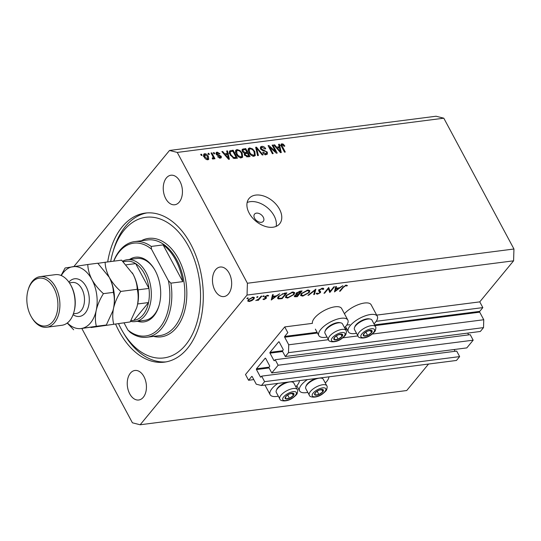 <?xml version="1.0" encoding="UTF-8"?>
<svg xmlns="http://www.w3.org/2000/svg" width="541" height="541" viewBox="0 0 541 541"><rect width="100%" height="100%" fill="white"/><g stroke="black" fill="none" stroke-linecap="round" stroke-linejoin="round"><path stroke-width="0.81" d="M287.805 332.654L284.728 326.92L245.499 374.534L248.576 380.269L251.687 376.495A0.568 0.358 -97.3 0 1 252.207 376.624L256.265 384.198L261.431 385.503L264.61 381.648L261.655 376.137L260.911 377.043A0.568 0.358 -97.3 0 1 260.397 376.908L256.461 369.564A0.568 0.358 -97.3 0 1 256.481 368.779L265.144 358.27A0.568 0.358 -97.3 0 1 265.658 358.399L269.594 365.743A0.568 0.358 -97.3 0 1 269.574 366.534L268.83 367.434L271.778 372.945L278.142 365.229L275.186 359.718L274.443 360.624A0.568 0.358 -97.3 0 1 273.922 360.489L269.986 353.145A0.568 0.358 -97.3 0 1 270.013 352.36L278.669 341.851A0.568 0.358 -97.3 0 1 279.183 341.98L283.126 349.33A0.568 0.358 -97.3 0 1 283.099 350.115L282.355 351.014L285.31 356.526L288.488 352.664L288.732 344.793L284.674 337.219A0.568 0.358 -97.3 0 1 284.694 336.434L287.805 332.654M285.31 356.526L480.34 331.477L483.519 327.616L483.762 319.745L479.705 312.171A0.568 0.358 -97.3 0 1 479.732 311.386L482.843 307.606L376.198 321.307M349.729 324.701L346.72 325.087M482.843 307.606L479.766 301.871L376.678 315.112M344.522 327.69A16.446 6.506 151.8 0 0 345.895 326.189A16.446 6.506 151.8 0 0 347.816 320.035L341.669 308.559A16.446 6.506 151.8 0 0 329.746 308.1A16.446 6.506 151.8 0 0 314.605 317.946A16.446 6.506 151.8 0 0 312.414 323.362L284.728 326.92M483.762 319.745L372.249 334.067M357.912 335.907L342.778 337.855M328.441 339.694L288.732 344.793M483.519 327.616L288.488 352.664M468.655 334.872L467.701 333.1M278.142 365.229L473.172 340.181L470.217 334.669L275.186 359.718M473.172 340.181L466.815 347.897L271.778 372.945M455.123 351.292L454.176 349.52M261.431 385.503L456.469 360.455L459.647 356.6L456.692 351.089L261.655 376.137M459.647 356.6L264.61 381.648M253.797 379.599L248.576 380.269M263.264 217.171A5.674 3.746 39.5 0 0 258.889 213.445A5.674 3.746 39.5 0 0 254.554 214.121A5.674 3.746 39.5 0 0 254.595 218.28A5.674 3.746 39.5 0 0 258.977 222.006A5.674 3.746 39.5 0 0 263.305 221.33A5.674 3.746 39.5 0 0 263.264 217.171M325.297 383.008A16.446 6.506 151.8 0 0 326.663 381.513A16.446 6.506 151.8 0 0 328.908 376.84M307.362 379.606A16.446 6.506 151.8 0 0 301.526 384.739A16.446 6.506 151.8 0 0 299.599 390.9A16.446 6.506 151.8 0 0 307.802 392.387M299.437 380.621A16.446 6.506 -28.2 0 1 297.192 385.3A16.446 6.506 -28.2 0 1 295.826 386.795M278.331 396.174A16.446 6.506 -28.2 0 1 270.128 394.687A16.446 6.506 -28.2 0 1 272.055 388.526A16.446 6.506 -28.2 0 1 277.891 383.393M344.441 313.733A16.446 6.506 -28.2 0 1 359.542 304.204A16.446 6.506 -28.2 0 1 371.14 304.772L377.293 316.248A16.446 6.506 -28.2 0 1 375.366 322.402A16.446 6.506 -28.2 0 1 373.993 323.903M356.499 333.283A16.446 6.506 -28.2 0 1 348.303 331.789A16.446 6.506 -28.2 0 1 350.23 325.635A16.446 6.506 -28.2 0 1 365.371 315.795A16.446 6.506 -28.2 0 1 377.293 316.248M347.816 320.035A16.446 6.506 151.8 0 0 335.9 319.575A16.446 6.506 151.8 0 0 320.759 329.422A16.446 6.506 151.8 0 0 318.832 335.576A16.446 6.506 151.8 0 0 327.028 337.07M279.508 209.211A19.848 13.126 39.5 0 0 264.191 196.173A19.848 13.126 39.5 0 0 249.022 198.533A19.848 13.126 39.5 0 0 249.171 213.107A19.848 13.126 39.5 0 0 264.495 226.145A19.848 13.126 39.5 0 0 279.663 223.778A19.848 13.126 39.5 0 0 279.508 209.211M276.126 226.381A19.848 13.126 39.5 0 0 274.098 215.778A19.848 13.126 39.5 0 0 247.142 202.503M115.652 324.242A75.145 47.899 -97.3 0 0 118.993 331.126A75.145 47.899 -97.3 0 0 164.41 362.145A75.145 47.899 -97.3 0 0 200.887 319.068A75.145 47.899 -97.3 0 0 190.689 244.106A75.145 47.899 -97.3 0 0 145.265 213.086A75.145 47.899 -97.3 0 0 107.693 261.945M179.943 181.377A14.884 9.488 -97.3 0 0 170.942 175.23A14.884 9.488 -97.3 0 0 163.72 183.764A14.884 9.488 -97.3 0 0 165.735 198.615A14.884 9.488 -97.3 0 0 174.736 204.762A14.884 9.488 -97.3 0 0 181.965 196.227A14.884 9.488 -97.3 0 0 179.943 181.377M143.94 376.617A14.884 9.488 -97.3 0 0 134.939 370.47A14.884 9.488 -97.3 0 0 127.717 379.004A14.884 9.488 -97.3 0 0 129.739 393.855A14.884 9.488 -97.3 0 0 138.733 400.002A14.884 9.488 -97.3 0 0 145.962 391.468A14.884 9.488 -97.3 0 0 143.94 376.617M229.168 273.178A14.884 9.488 -97.3 0 0 220.167 267.031A14.884 9.488 -97.3 0 0 212.938 275.565A14.884 9.488 -97.3 0 0 214.96 290.416A14.884 9.488 -97.3 0 0 223.96 296.563A14.884 9.488 -97.3 0 0 231.19 288.028A14.884 9.488 -97.3 0 0 229.168 273.178M479.766 301.871L513.585 260.823L513.95 249.009L443.809 118.195L436.06 116.234L169.509 150.466L73.874 266.544M330.145 291.356L333.865 286.838L334.541 286.757L329.807 292.498L328.38 288.637L324.654 293.161L323.971 293.249L328.705 287.501L330.145 291.356L328.488 287.771M322.828 289.509L321.956 288.766L319.663 289.929L319.474 290.463L320.685 291.822L320.387 292.64L317.411 294.223L316.194 293.513L317.1 293.08L317.973 293.628L319.684 292.755L319.799 292.079L318.737 291.099L318.994 290.01L322.436 288.177L323.707 289.137L322.828 289.509L322.308 288.197M323.64 288.502L323.707 289.137L323.207 288.191M319.143 289.841L319.535 290.632L319.122 289.861M316.309 293.891L316.194 293.513M319.684 292.755L318.818 290.253M315.87 289.151L314.443 294.473L313.712 294.568L314.916 290.361L308.661 295.217L307.93 295.312L315.87 289.151M307.714 290.071L309.858 290.618L309.249 292.546L302.798 296.103L300.613 295.555L301.249 293.601L307.714 290.071M292.546 292.018L294.689 292.566L294.081 294.5L287.629 298.05L285.445 297.503L286.081 295.548L292.546 292.018M279.697 293.797L271.271 300.018L272.502 294.723L273.246 294.629L272.847 296.326L276.289 295.88L279.697 293.797M247.913 297.814L248.15 298.213L247.122 298.774L246.885 298.375L247.913 297.814L248.15 298.213L247.94 297.814M247.122 298.774L246.885 298.375L247.122 298.774M428.54 364.046L406.717 390.534L140.166 424.766L247.041 295.055L247.406 283.247L177.259 152.427L169.509 150.466M513.585 260.823L247.041 295.055M253.959 298.97L251.971 300.559L249.286 301.526L247.751 301.1L248.224 299.707L252.87 297.178L254.398 297.543L253.959 298.97L253.655 298.395M257.732 296.549L257.976 296.948L256.948 297.509L256.711 297.11L257.732 296.549L257.976 296.948L257.759 296.549M256.725 297.097L256.948 297.509L256.711 297.11M261.127 296.184L261.81 296.096L258.348 300.296L257.665 300.383L258.179 299.761L255.778 300.559L258.652 299.051L261.127 296.184M263.859 295.765L264.096 296.164L263.075 296.725L262.831 296.326L263.859 295.765L264.096 296.164L263.886 295.765M262.852 296.306L263.075 296.725L262.831 296.326M267.923 296.103L267.186 295.799L265.651 296.603L266.476 297.753L266.192 298.368L263.886 299.646L262.96 299.234L265.496 298.476L264.677 297.327L264.955 296.711L267.579 295.291L268.694 295.656L267.923 296.103L267.491 295.298L267.869 296.001M263.717 298.815L264.312 299.132M265.624 298.118L264.677 297.327M265.523 297.009L266.348 297.523M278.365 296.475L284.546 293.175L286.892 292.87L282.159 298.618L278.392 298.916L277.628 298.463L278.365 296.475M296.001 293.486L296.495 294.412L296.245 293.127L300.012 291.186L302.067 290.923L297.327 296.671L294.318 296.664L294.615 295.744L296.495 294.412L295.92 294.115M342.906 285.682L334.473 291.903L335.711 286.602L336.448 286.507L336.056 288.204L339.491 287.765L342.906 285.682M345.631 285.722L343.359 287.339L340.215 291.166L339.532 291.254L342.73 287.372L346.159 285.127L347.437 285.56L346.673 286.054L345.408 285.303M81.962 328.705L132.417 422.805L140.166 424.766M275.545 151.548L272.116 145.15L272.907 145.049L277.208 153.083L276.37 153.191L269.743 147.199L273.171 153.603L272.387 153.705L268.079 145.671L268.924 145.563L275.545 151.548L275.119 152.062M260.606 149.018L260.539 146.922L261.743 146.374C263.393 146.273 264.725 147.071 265.732 148.761L265.002 148.964L262.175 147.321L261.35 147.693L261.384 148.89L267.322 152.116L267.396 154.084L266.3 154.598C264.82 154.706 263.609 154.009 262.683 152.494L263.413 152.291L265.773 153.658L266.557 153.313L266.524 152.197L265.841 151.412L262.804 150.783L260.606 149.018M257.577 155.605L255.663 147.267L256.475 147.159L263.048 154.902L262.236 155.003L256.617 148.146L258.395 155.497L257.577 155.605M249.651 147.923L252.566 148.897L254.811 151.554L255.264 155.565L254.067 156.166C251.788 156.018 250.05 154.767 248.853 152.427L248.076 149.438L248.461 148.511L249.651 147.923L248.299 149.566L249.063 149.566M237.046 149.546L239.954 150.52L242.199 153.171L242.659 157.188L241.455 157.789C239.176 157.634 237.438 156.383 236.241 154.043L235.47 151.061L235.849 150.127L237.046 149.546L235.693 151.189L236.458 151.189M227.301 153.475L226.672 150.986L227.497 150.885L229.377 159.223L228.613 159.325L221.878 151.602L222.703 151.5L224.65 153.813L227.301 153.475L226.375 154.598M201.32 155.47L200.704 154.327L201.489 154.226L202.104 155.368L201.32 155.47M513.95 249.009L247.406 283.247M443.809 118.195L177.259 152.427M204.173 157.066L203.774 154.131L204.633 153.705C206.297 153.827 207.541 154.74 208.373 156.457L208.745 159.331L207.879 159.757C206.243 159.649 205.012 158.75 204.173 157.066M208.61 154.537L207.994 153.387L208.779 153.286L209.394 154.435L208.61 154.537M212.667 156.024L211.044 152.995L211.835 152.893L214.966 158.736L214.175 158.838L213.675 157.904L213.303 159.061L212.39 158.844L212.241 157.972L212.829 158.006L213.168 157.235L212.667 156.024M212.349 158.594L213.168 157.235M213.925 153.854L213.31 152.704L214.101 152.603L214.716 153.752L213.925 153.854M217.482 152.947L216.948 153.989L221.222 156.261L221.276 157.735L220.363 158.155L217.671 156.714L218.402 156.511L219.889 157.323L220.498 156.484L216.238 154.232L216.157 152.542L217.09 152.109L219.977 153.745L219.24 153.948L217.482 152.947L216.177 154.111M219.288 158.053L220.498 156.484M230.162 154.882L229.56 151.027L233.11 150.161L237.418 158.195L233.996 158.472L230.162 154.882M242.354 151.494L242.172 149.336L245.715 148.545L250.023 156.572L247.677 156.876L244.512 155.125L244.451 153.333L242.354 151.494M279.21 146.807L278.588 144.319L279.406 144.217L281.293 152.562L280.522 152.657L273.793 144.934L274.612 144.832L276.559 147.145L279.21 146.807L278.284 147.93M281.847 143.791L283.342 144.204L284.83 146.084L284.099 146.286L282.321 144.731L281.854 145.441L285.29 152.048L284.498 152.149L281.577 146.692L281.097 144.149L281.847 143.791L280.907 144.934M282.321 144.731L281.293 146.124M200.982 154.841L201.489 154.226M203.49 155.098L204.633 153.705M203.517 155.335L204.092 155.402M207.845 157.1L208.373 156.457M207.501 159.182L207.649 159.778M206.858 159.642L207.92 158.682L207.075 159.71M204.43 157.512L204.931 156.904L207.453 158.919L207.588 156.565L205.066 154.543L203.26 156.417M205.066 154.543L204.931 156.904M208.271 153.908L208.779 153.286M211.321 153.516L211.835 152.893M212.599 158.479L212.836 158.926M212.775 159L213.675 157.904M213.587 153.225L214.101 152.603M215.954 153.482L217.09 152.109M216.021 153.732L216.461 153.766M216.454 154.584L216.948 153.989M216.907 155.105L217.408 154.496M219.842 157.864L221.222 156.261M217.935 157.079L218.402 156.511M226.848 151.669L227.497 150.885M222.256 152.035L222.703 151.5M224.238 154.307L224.65 153.813M228.086 156.876L227.545 154.442L225.414 154.719L228.545 158.439L228.086 156.876M228.201 158.858L228.545 158.439M225.015 155.199L225.414 154.719M229.269 152.129L230.872 150.452M229.519 152.089L230.223 152.001M232.184 151.284L233.11 150.161M236.126 157.357L232.826 151.203L230.378 151.811L230.209 152.792L230.96 154.787L233.638 157.505L236.126 157.357L235.2 158.479M234.01 158.479L234.794 157.526M233.103 158.155L233.638 157.505M230.459 155.395L230.96 154.787M229.567 153.563L230.209 152.792M239.507 151.061L239.954 150.52M241.678 153.806L242.199 153.171M241.611 156.701L241.712 157.742M240.948 156.849L241.854 156.396L241.408 153.259C240.529 151.527 239.244 150.601 237.553 150.486L236.667 150.925L237.046 153.969L238.351 155.74L240.948 156.849L240.251 157.695M237.905 156.281L238.351 155.74M236.545 154.57L237.046 153.969M241.976 150.493L242.794 150.384M244.796 149.668L245.715 148.545M244.214 154.219L244.904 154.131M247.812 156.856L248.732 155.74L247.447 153.34L245.323 153.691L244.356 154.794M244.735 155.49L245.229 154.888L247.447 155.903L248.732 155.74M245.323 153.691L245.229 154.888M246.02 153.522L246.946 152.4L245.431 149.58L243.159 149.985L242.179 151.135M242.652 151.98L243.139 151.385L245.492 152.582L246.946 152.4M243.159 149.985L243.139 151.385M252.12 149.438L252.566 148.897M254.284 152.19L254.811 151.554M254.216 155.078L254.317 156.126M253.553 155.226L254.466 154.78L254.013 151.642C253.134 149.904 251.856 148.978 250.158 148.863L249.279 149.309L249.651 152.346L250.956 154.117L253.553 155.226L252.863 156.072M250.51 154.658L250.956 154.117M249.158 152.954L249.651 152.346M255.819 147.957L256.475 147.159M256.028 148.856L256.617 148.146M260.275 148.031L261.743 146.374M260.39 148.018L261.1 147.997M260.897 149.478L261.384 148.89M266.713 152.846L267.322 152.116M266.057 153.928L266.28 154.598M262.926 152.887L263.413 152.291M265.076 154.503L265.773 153.658M272.394 145.671L272.907 145.049M269.229 147.821L269.743 147.199M268.377 146.226L268.924 145.563M278.757 145.002L279.406 144.217M274.165 145.367L274.612 144.832M276.153 147.646L276.559 147.145M279.995 150.209L279.454 147.774L277.323 148.051L280.454 151.771L279.995 150.209M280.116 152.19L280.454 151.771M276.924 148.532L277.323 148.051M282.835 144.819L283.342 144.204M280.495 145.434L281.989 145.847M249.009 300.999L249.286 301.526M248.907 299.619L248.562 300.695L249.719 301.006L253.283 299.051L253.621 297.976L252.451 297.692L248.907 299.619L248.691 299.214M252.234 297.293L252.451 297.692M258.104 299.849L258.348 300.296M263.501 298.936L263.886 299.646M264.901 296.772L265.577 298.03M264.759 296.989L265.191 297.787M266.983 295.42L267.186 295.799M265.448 296.231L265.651 296.603M265.178 296.468L266.192 298.368M272.346 295.393L272.847 296.326M272.718 296.867L272.251 298.889L275.43 296.522L272.718 296.867L272.218 295.934M271.751 297.963L272.251 298.889M275.166 296.028L275.43 296.522M281.895 298.125L282.159 298.618M277.668 297.564L278.392 298.916M281.962 298.118L285.729 293.553L282.571 294.088L279.041 296.387L278.48 297.935L279.237 298.328L281.962 298.118M285.465 293.06L285.729 293.553M278.818 295.968L279.041 296.387M282.355 293.682L282.571 294.088M293.804 293.986L294.081 294.5M287.332 297.496L287.629 298.05M286.764 295.46L286.27 297.002L288.082 297.462L293.398 294.588L293.878 293.066L292.086 292.6L286.764 295.46L286.541 295.048M291.842 292.14L292.086 292.6M297.063 296.177L297.327 296.671M295.095 295.264L296.211 296.285L297.137 296.17L298.652 294.331L295.305 295.65L295.129 296.164L294.798 295.542M297.922 293.885L298.192 294.385M298.389 293.831L298.652 294.331M298.686 293.797L300.897 291.599L296.928 293.046L297.32 293.912L298.686 293.797M296.718 292.654L297.32 293.912M299.667 291.241L299.93 291.727M300.634 291.105L300.897 291.599M308.972 292.039L309.249 292.546M302.5 295.548L302.798 296.103M301.932 293.513L301.438 295.055L303.251 295.514L308.566 292.64L309.046 291.119L307.261 290.652L301.932 293.513L301.709 293.1M307.011 290.192L307.261 290.652M313.983 293.621L314.443 294.473M321.719 288.333L321.956 288.766M320.387 292.64L319.156 290.348L319.454 289.53L319.663 289.929M316.857 293.195L317.411 294.223M318.683 290.578L319.251 291.633M329.151 289.509L328.806 289.929M329.415 291.775L329.807 292.498M328.137 288.191L328.38 288.637M324.411 292.715L324.654 293.161M335.555 287.271L336.056 288.204M335.927 288.752L335.454 290.774L338.639 288.4L335.927 288.752L335.427 287.819M334.953 289.841L335.454 290.774M338.368 287.907L338.639 288.4M339.971 290.72L340.215 291.166M346.179 285.127L346.673 286.054M345.767 285.202L346.057 285.743M365.567 332.221A4.964 1.961 151.8 0 0 363.897 333.723A4.964 1.961 151.8 0 0 363.802 335.941A4.964 1.961 151.8 0 0 367.623 335.42A4.964 1.961 151.8 0 0 371.539 332.674A4.964 1.961 151.8 0 0 371.64 330.456A4.964 1.961 151.8 0 0 367.812 330.977A4.964 1.961 151.8 0 0 365.567 332.221M365.77 332.194L363.897 333.723L363.802 335.941L367.623 335.42L371.539 332.674L371.64 330.456L367.812 330.977L365.77 332.194M354.524 327.542L354.95 326.494A8.96 3.544 -28.2 0 1 358.913 322.253A8.96 3.544 -28.2 0 1 369.199 318.852L370.308 319.075A9.927 3.929 151.8 0 0 358.913 322.842A9.927 3.929 151.8 0 0 354.524 327.542A9.927 3.929 151.8 0 0 354.47 329.489L357.986 336.056A9.927 3.929 -28.2 0 1 362.429 329.401A9.927 3.929 -28.2 0 1 375.481 326.676L371.958 320.11A9.927 3.929 151.8 0 0 370.308 319.075M365.865 332.133L367.623 335.42M370.369 330.49L371.539 332.674M316.864 391.326A4.964 1.961 151.8 0 0 315.193 392.834A4.964 1.961 151.8 0 0 315.099 395.052A4.964 1.961 151.8 0 0 318.92 394.524A4.964 1.961 151.8 0 0 322.842 391.785A4.964 1.961 151.8 0 0 322.936 389.561A4.964 1.961 151.8 0 0 319.116 390.088A4.964 1.961 151.8 0 0 316.864 391.326M317.073 391.305L315.193 392.834L315.099 395.052L318.92 394.524L322.842 391.785L322.936 389.561L319.116 390.088L317.073 391.305M305.821 386.646A9.927 3.929 151.8 0 0 305.766 388.6L309.29 395.16A9.927 3.929 -28.2 0 1 313.733 388.512A9.927 3.929 -28.2 0 1 326.778 385.78L323.261 379.214A9.927 3.929 151.8 0 0 321.611 378.186A9.927 3.929 151.8 0 0 310.209 381.946A9.927 3.929 151.8 0 0 305.821 386.646L306.247 385.605A8.96 3.544 -28.2 0 1 310.209 381.358A8.96 3.544 -28.2 0 1 315.903 378.511M320.367 377.936A8.96 3.544 -28.2 0 1 320.502 377.956L321.611 378.186M317.161 391.244L318.92 394.524M321.672 389.594L322.842 391.785M287.393 395.113A4.964 1.961 151.8 0 0 285.722 396.614A4.964 1.961 151.8 0 0 285.628 398.839A4.964 1.961 151.8 0 0 289.449 398.311A4.964 1.961 151.8 0 0 293.371 395.566A4.964 1.961 151.8 0 0 293.465 393.348A4.964 1.961 151.8 0 0 289.645 393.868A4.964 1.961 151.8 0 0 287.393 395.113M287.602 395.092L285.722 396.614L285.628 398.839L289.449 398.311L293.371 395.566L293.465 393.348L289.645 393.868L287.602 395.092M276.35 390.433A9.927 3.929 151.8 0 0 276.295 392.381L279.819 398.947A9.927 3.929 -28.2 0 1 284.262 392.299A9.927 3.929 -28.2 0 1 297.307 389.567L293.79 383.001A9.927 3.929 151.8 0 0 292.133 381.966A9.927 3.929 151.8 0 0 280.738 385.733A9.927 3.929 151.8 0 0 276.35 390.433L276.776 389.385A8.96 3.544 -28.2 0 1 280.738 385.145A8.96 3.544 -28.2 0 1 286.432 382.291M290.896 381.723A8.96 3.544 -28.2 0 1 291.031 381.743L292.133 381.966M287.69 395.031L289.449 398.311M292.194 393.381L293.371 395.566M336.096 336.002A4.964 1.961 151.8 0 0 334.426 337.51A4.964 1.961 151.8 0 0 334.331 339.728A4.964 1.961 151.8 0 0 338.152 339.207A4.964 1.961 151.8 0 0 342.068 336.461A4.964 1.961 151.8 0 0 342.169 334.237A4.964 1.961 151.8 0 0 338.341 334.764A4.964 1.961 151.8 0 0 336.096 336.002M336.299 335.981L334.426 337.51L334.331 339.728L338.152 339.207L342.068 336.461L342.169 334.237L338.341 334.764L336.299 335.981M325.053 331.329L325.479 330.281A8.96 3.544 -28.2 0 1 329.442 326.034A8.96 3.544 -28.2 0 1 339.728 322.639L340.837 322.862A9.927 3.929 151.8 0 0 329.442 326.629A9.927 3.929 151.8 0 0 325.053 331.329A9.927 3.929 151.8 0 0 324.999 333.276L328.515 339.836A9.927 3.929 -28.2 0 1 332.958 333.188A9.927 3.929 -28.2 0 1 346.01 330.456L342.487 323.897A9.927 3.929 151.8 0 0 340.837 322.862M336.387 335.92L338.152 339.207M340.898 334.27L342.068 336.461M129.684 259.403A32.609 20.788 82.7 0 1 154.395 269.202A32.609 20.788 82.7 0 1 155.226 270.683A32.609 20.788 82.7 0 1 159.061 305.543A32.609 20.788 82.7 0 1 137.63 321.273M154.611 269.58A31.189 19.882 -97.3 0 0 136.778 258.49L127.243 259.714A31.189 19.882 82.7 0 1 146.097 272.59A31.189 19.882 82.7 0 1 150.33 303.704A31.189 19.882 82.7 0 1 135.189 321.591A31.189 19.882 82.7 0 1 130.523 321.334M118.601 323.802A70.891 45.187 -97.3 0 0 121.022 328.664A70.891 45.187 -97.3 0 0 122.834 331.876A70.891 45.187 -97.3 0 0 186.557 343.792A70.891 45.187 -97.3 0 0 188.66 246.568A70.891 45.187 -97.3 0 0 112.69 252.877A70.891 45.187 -97.3 0 0 110.668 261.56M166.033 361.895A75.145 47.899 82.7 0 1 124.166 334.115L122.834 331.876M146.895 337.239A48.203 30.729 82.7 0 0 170.888 283.159L182.811 281.624A48.203 30.729 -97.3 0 0 175.669 259.984A48.203 30.729 -97.3 0 0 163.118 244.904L151.203 246.439A48.203 30.729 82.7 0 0 134.614 241.611L147.612 239.947A48.203 30.729 -97.3 0 1 176.751 259.842A48.203 30.729 -97.3 0 1 183.298 307.93A48.203 30.729 -97.3 0 1 159.899 335.569L146.895 337.239A48.203 30.729 82.7 0 1 130.307 332.417L127.838 329.969A46.79 29.823 -97.3 0 0 159.974 327.433A46.79 29.823 -97.3 0 0 168.42 280.711L151.5 249.164A46.79 29.823 -97.3 0 0 113.772 261.161M113.657 261.175A48.203 30.729 82.7 0 1 134.614 241.611M127.838 329.969L124.085 322.97M170.888 283.159L168.42 280.711M151.5 249.164L151.203 246.439M112.69 252.877L113.414 250.375A75.145 47.899 82.7 0 1 146.895 212.924M135.189 321.591L144.724 320.36A31.189 19.882 -97.3 0 0 159.176 305.124M182.811 281.624L163.118 244.904M126.229 264.813L135.656 263.602L148.964 288.427L138.131 289.814A29.775 18.976 82.7 0 1 137.691 303.954L148.525 302.568L133.891 320.326A29.775 18.976 -97.3 0 0 148.525 302.568A29.775 18.976 -97.3 0 0 148.964 288.427A29.775 18.976 -97.3 0 0 144.339 273.55A29.775 18.976 -97.3 0 0 135.656 263.602A29.775 18.976 -97.3 0 0 126.378 261.256L123.179 261.668M122.685 261.195A31.189 19.882 82.7 0 1 127.243 259.714M133.891 320.326L130.895 320.712M70.141 284.039L70.587 284.782A24.102 15.364 82.7 0 1 71.202 285.878A24.102 15.364 82.7 0 1 74.036 311.643L73.799 312.482A25.522 16.264 -97.3 0 0 70.797 285.195A25.522 16.264 -97.3 0 0 70.141 284.039A25.522 16.264 -97.3 0 0 55.371 274.659L40.203 276.613A25.522 16.264 82.7 0 1 55.628 287.143A25.522 16.264 82.7 0 1 59.091 312.603A25.522 16.264 82.7 0 1 46.702 327.237A25.522 16.264 82.7 0 1 31.933 317.858L31.486 317.114A24.102 15.364 -97.3 0 0 53.153 321.165A24.102 15.364 -97.3 0 0 53.87 288.103A24.102 15.364 -97.3 0 0 28.037 290.253A24.102 15.364 -97.3 0 0 30.871 316.018A24.102 15.364 -97.3 0 0 31.486 317.114M46.702 327.237L61.877 325.283A25.522 16.264 -97.3 0 0 73.799 312.482M130.158 321.942L91.003 327.542L130.158 321.942L136.738 307.68L137.38 305.151C138.482 299.376 138.428 294.094 137.225 289.307L120.765 291.423C116.004 287.156 112.17 282.456 109.262 277.323C106.651 272.164 105.272 267.146 105.13 262.27L121.597 260.16L133.1 274.26C135.71 279.42 137.083 284.438 137.225 289.307M113.698 324.059C112.494 319.278 112.44 313.996 113.542 308.214C114.922 302.466 117.329 296.867 120.765 291.423M105.13 262.27L97.874 263.325M112.839 310.967A31.189 19.882 -97.3 0 0 112.927 310.669A31.189 19.882 -97.3 0 0 113.542 308.214A31.189 19.882 -97.3 0 0 109.262 277.323A31.189 19.882 -97.3 0 0 108.464 275.903A31.189 19.882 -97.3 0 0 108.328 275.68M136.677 307.903A31.189 19.882 -97.3 0 0 136.765 307.606A31.189 19.882 -97.3 0 0 137.38 305.151A31.189 19.882 82.7 0 0 133.1 274.26A31.189 19.882 -97.3 0 0 132.295 272.847A31.189 19.882 -97.3 0 0 132.288 272.826L132.295 272.847M67.382 322.909A31.189 19.882 -97.3 0 0 81.326 328.502L96.359 326.284C95.155 321.503 95.101 316.221 96.203 310.439C97.59 304.691 99.997 299.092 103.426 293.648C98.658 289.374 94.824 284.674 91.923 279.548C89.312 274.382 87.933 269.364 87.798 264.502L97.759 263.217L109.262 277.323C111.872 282.49 113.252 287.508 113.387 292.37C114.591 297.158 114.645 302.439 113.542 308.214L112.907 310.737L106.32 325.006L81.326 328.502A31.189 19.882 -97.3 0 0 96.203 310.439A31.189 19.882 -97.3 0 0 91.923 279.548A31.189 19.882 -97.3 0 0 72.758 266.713A31.189 19.882 -97.3 0 0 61.302 275.572M67.212 323.038L73.664 329.773M87.798 264.502L65.103 267.984L61.072 275.477M103.426 293.648L113.387 292.37M96.359 326.284L106.32 325.006M28.037 290.253L28.281 289.415A25.522 16.264 82.7 0 1 40.203 276.613M479.732 311.386L374.528 324.898M346.531 328.488L345.057 328.678M317.06 332.275L284.694 336.434M479.705 312.171L374.92 325.628M346.923 329.226L345.449 329.415M317.452 333.013L284.674 337.219M279.034 341.804L278.669 341.851M282.578 350.744L270.013 352.36M282.625 351.522L269.986 353.145M274.625 360.401L273.922 360.489M265.509 358.223L265.144 358.27M269.053 367.163L256.481 368.779M269.1 367.941L256.461 369.564M261.093 376.82L260.397 376.908M252.059 376.448L251.687 376.495M217.651 155.537L218.327 154.719M226.848 157.303L227.234 156.843M242.03 150.486L243.382 148.843M246.655 156.856L247.447 155.903M244.207 154.144L245.492 152.582M256.339 150.209L256.961 149.458M263.474 150.919L264.089 150.168M278.764 150.635L279.142 150.175M281.82 147.152L282.334 146.53M280.353 298.301L280.63 298.815M284.593 293.168L284.857 293.662M295.562 296.326L295.853 296.86M343.129 286.906L343.359 287.339M364.397 331.687A7.655 3.03 151.8 0 0 361.672 337.435A7.655 3.03 151.8 0 0 371.038 334.71A7.655 3.03 151.8 0 0 373.763 328.962A7.655 3.03 151.8 0 0 364.397 331.687M315.701 390.798A7.655 3.03 151.8 0 0 312.975 396.539A7.655 3.03 151.8 0 0 322.335 393.821A7.655 3.03 151.8 0 0 325.067 388.073A7.655 3.03 151.8 0 0 315.701 390.798M286.23 394.578A7.655 3.03 151.8 0 0 283.498 400.326A7.655 3.03 151.8 0 0 292.864 397.601A7.655 3.03 151.8 0 0 295.596 391.86A7.655 3.03 151.8 0 0 286.23 394.578M334.926 335.474A7.655 3.03 151.8 0 0 332.201 341.222A7.655 3.03 151.8 0 0 341.567 338.497A7.655 3.03 151.8 0 0 344.292 332.749A7.655 3.03 151.8 0 0 334.926 335.474M141.255 240.759A49.623 31.628 82.7 0 1 178.51 258.882A49.623 31.628 82.7 0 1 183.839 313.591A49.623 31.628 82.7 0 1 153.536 336.387M68.896 282.118A18.996 12.112 82.7 0 1 86.107 286.608A18.996 12.112 82.7 0 1 87.284 309.763A18.996 12.112 82.7 0 1 73.076 314.659M73.38 313.8L76.43 313.408A15.594 9.941 -97.3 0 0 83.997 304.468A15.594 9.941 -97.3 0 0 81.88 288.914A15.594 9.941 -97.3 0 0 72.453 282.476L69.41 282.869M264.968 385.05L270.128 394.687M315.369 329.117L318.832 335.576M213.107 157.864L212.376 158.75M220.491 157.073L219.619 158.134M230.378 151.811L229.026 153.455M241.854 156.396L240.502 158.04M236.667 150.925L235.315 152.569M254.466 154.78L253.114 156.423M249.279 149.309L247.927 150.953M261.35 147.693L260.478 148.748M266.557 153.313L265.205 154.956M281.956 144.914L281.178 145.86M345.53 326.622L348.303 331.789M296.826 385.726L299.599 390.9M248.562 300.695L248.116 299.849M253.621 297.976L253.181 297.144M265.604 298.077L264.907 296.772M278.48 297.935L277.979 296.995M286.27 297.002L285.736 296.015M293.878 293.066L293.29 291.964M296.738 293.668L296.373 292.985M301.438 295.055L300.904 294.061M309.046 291.119L308.458 290.017M319.839 292.14L318.608 289.848M357.986 336.056C358.081 338.226 365.006 339.559 371.356 334.73C373.946 332.627 375.278 331.22 375.359 330.51C375.988 328.252 376.029 326.974 375.481 326.676M309.29 395.16C309.378 397.331 316.309 398.67 322.652 393.841C325.242 391.738 326.581 390.332 326.656 389.615C327.291 387.356 327.332 386.078 326.778 385.78M279.819 398.947C279.907 401.118 286.838 402.45 293.181 397.628C295.771 395.525 297.11 394.118 297.185 393.402C297.82 391.143 297.861 389.865 297.307 389.567M328.515 339.836C328.61 342.007 335.535 343.346 341.885 338.517C344.475 336.414 345.807 335.007 345.888 334.297C346.517 332.039 346.558 330.761 346.01 330.456"/></g></svg>
